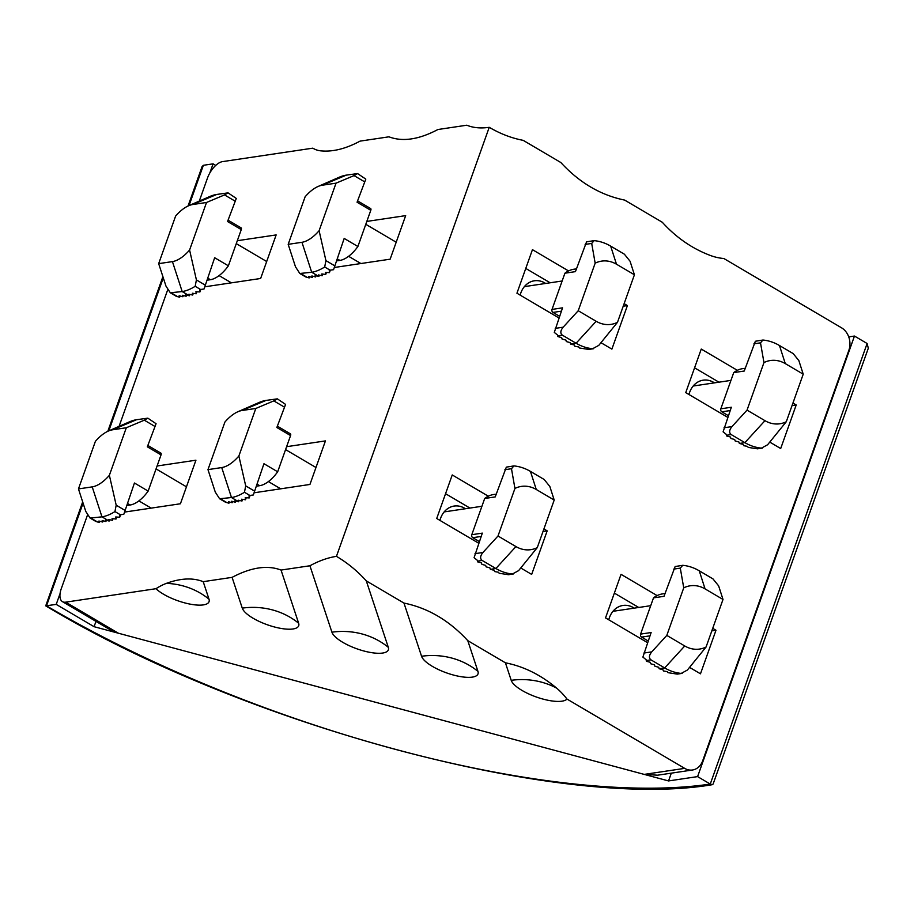 <?xml version="1.0" encoding="UTF-8"?>
<svg xmlns="http://www.w3.org/2000/svg" width="914" height="914" viewBox="0 0 914 914"><rect width="100%" height="100%" fill="white"/><g stroke="black" fill="none" stroke-linecap="round" stroke-linejoin="round"><path stroke-width="1.37" d="M848.74 336.9L854.464 336.055L867.123 343.504L868.3 348.245L713.126 784.018L712.314 784.68L710.258 784.063A499.284 159.961 19.6 0 1 46.5 605.845L83.083 503.134M188.044 206.016L202.074 166.588L203.376 165.297L213.088 163.846L215.738 165.4M60.073 593.563L56.211 604.394L94.085 626.696L95.97 621.383M94.085 626.696L668.545 780.933L671.31 773.153M213.088 163.846L209.843 172.94M56.211 604.394L45.734 605.856C243.432 724.939 561.356 810.581 712.314 784.68M82.671 501.9L45.734 605.856M668.545 780.933L697.599 776.603L710.258 784.063L867.123 343.504M697.599 776.603L854.464 336.055M439.931 520.397A22.462 18.234 -98.5 0 1 465.42 508.744A22.439 18.223 81.5 0 0 454.144 506.07A22.439 18.223 81.5 0 0 439.942 520.397M634.202 608.141A22.439 18.223 81.5 0 0 622.948 605.468A22.439 18.223 81.5 0 0 608.747 619.795A22.462 18.234 -98.5 0 1 634.236 608.141M479.324 541.556L472.778 537.695A2.239 1.817 -98.5 0 1 471.795 534.701L484.694 498.484A28.048 22.781 -98.5 0 1 493.8 494.485L496.211 494.131M554.204 500.061L536.267 489.493A31.979 25.969 81.5 0 0 514.936 488.453L498.004 536.004L482.946 552.479C480.158 555.952 479.896 558.614 482.146 560.442L495.868 568.519A54.417 44.192 81.5 0 0 512.411 574.015L518.581 570.644L537.272 547.612L554.204 500.061L549.84 486.488L544.161 479.473L530.451 471.407A54.417 44.192 81.5 0 0 513.908 465.912L506.333 467.134L495.217 496.919L484.694 498.484M471.795 534.701L482.329 533.125L474.08 557.711L477.268 560.248L477.702 561.893L481.427 562.887L481.918 564.372L485.642 565.378L486.134 566.863L489.87 567.857L490.361 569.342L494.108 570.279L494.668 571.57L498.518 572.244L499.17 573.272L508.458 574.712L513.371 573.981L508.115 574.655M514.936 488.453L511.486 468.722L513.908 465.912M537.272 547.612A31.979 25.969 -98.5 0 1 515.942 546.572L498.004 536.004M648.129 640.954L641.582 637.092A2.239 1.817 -98.5 0 1 640.6 634.099L653.499 597.882A28.048 22.781 -98.5 0 1 662.604 593.883L665.015 593.529M723.008 599.458L705.071 588.902A31.979 25.969 81.5 0 0 683.741 587.851L666.809 635.401L651.751 651.876C648.963 655.349 648.7 658.011 650.951 659.851L664.672 667.928A54.417 44.192 81.5 0 0 681.216 673.412L687.385 670.042L706.076 647.009L723.008 599.458L718.644 585.885L712.966 578.882L699.256 570.804A54.417 44.192 81.5 0 0 682.712 565.309L675.138 566.531L664.021 596.316L653.499 597.882M640.6 634.099L651.134 632.534L642.885 657.109L646.072 659.645L646.506 661.29L650.231 662.284L650.722 663.77L654.447 664.775L654.938 666.26L658.674 667.254L659.165 668.74L662.913 669.676L663.473 670.967L667.323 671.641L667.974 672.67L677.263 674.109L682.175 673.378L676.92 674.052M683.741 587.851L680.29 568.12L682.712 565.309M706.076 647.009A31.979 25.969 -98.5 0 1 684.746 645.97L666.809 635.401M289.978 433.762A2.239 1.097 120.5 0 1 290.412 433.842A2.239 1.097 120.5 0 1 290.561 435.578L277.673 471.795A28.048 13.676 120.5 0 1 259.69 485.688L256.468 486.168M285.579 404.411L276.851 427.501L285.579 404.411L277.353 398.847L266.065 400.412A54.417 26.54 -59.5 0 0 258.891 402.56L237.834 411.768A31.979 15.595 -59.5 0 0 224.901 422.074L207.969 469.625L215.281 492.098L219.6 498.758L231.482 497.536A54.417 26.54 -59.5 0 0 244.461 492.269L245.706 485.894L238.874 456.006L255.806 408.455L242.05 410.5A31.979 15.595 -59.5 0 0 237.834 411.768M284.163 406.97L273.823 400.892L277.353 398.847M273.823 400.892L255.806 408.455M244.461 492.269L250.048 495.559L249.214 497.936L249.042 495.559L253.327 494.988L263.952 463.718L277.673 471.795M253.327 494.988L263.952 463.718M239.125 500.426L238.657 501.763L238.188 500.209L241.982 501.021L241.604 499.215L245.5 499.752L245.226 497.673L249.214 497.936M238.874 456.006A31.979 15.595 120.5 0 1 221.725 467.568L207.969 469.625M225.781 502.277L228.934 503.214L228.443 501.729L232.179 502.723L231.688 501.249L235.412 502.243L234.921 500.758L238.657 501.763L231.482 497.536L221.725 467.568M229.38 501.98L228.934 503.214M232.613 501.489L232.179 502.723M235.858 501.009L235.412 502.243M242.576 499.364L241.982 501.021M246.209 497.753L245.5 499.752M160.476 453.07A2.239 1.097 120.5 0 1 160.898 453.138A2.239 1.097 120.5 0 1 161.047 454.875L148.159 491.092A28.048 13.676 120.5 0 1 130.176 504.996L126.955 505.476M156.066 423.708L147.337 446.809L156.066 423.708L147.84 418.155L136.552 419.72A54.417 26.54 -59.5 0 0 129.377 421.868L108.32 431.065A31.979 15.595 -59.5 0 0 95.387 441.371L78.455 488.921L85.767 511.406L90.086 518.067L101.968 516.844A54.417 26.54 -59.5 0 0 114.947 511.577L116.192 505.191L109.372 475.303L126.303 427.752L112.536 429.809A31.979 15.595 -59.5 0 0 108.32 431.065M154.649 426.278L144.309 420.189L147.84 418.155M144.309 420.189L126.303 427.752M114.947 511.577L120.534 514.868L119.7 517.233L119.528 514.868L123.813 514.285L134.438 483.015L148.159 491.092M123.813 514.285L134.438 483.015M109.611 519.735L109.143 521.06L108.675 519.518L112.468 520.329L112.091 518.512L115.987 519.061L115.712 516.981L119.7 517.233M109.372 475.303A31.979 15.595 120.5 0 1 92.211 486.876L78.455 488.921M96.267 521.574L99.42 522.511L98.929 521.026L102.665 522.031L102.174 520.546L105.898 521.551L105.407 520.066L109.143 521.06L101.968 516.844L92.211 486.876M99.866 521.277L99.42 522.511M103.099 520.797L102.665 522.031M106.344 520.317L105.898 521.551M113.062 518.661L112.468 520.329M116.695 517.05L115.987 519.061M545.612 283.466A22.439 18.223 81.5 0 0 534.37 280.792A22.439 18.223 81.5 0 0 520.157 295.119A22.462 18.234 -98.5 0 1 545.647 283.454M714.417 382.863A22.439 18.223 81.5 0 0 703.174 380.19A22.439 18.223 81.5 0 0 688.962 394.517A22.462 18.234 -98.5 0 1 714.451 382.852M559.539 316.267L552.993 312.417A2.239 1.817 -98.5 0 1 552.022 309.412L564.921 273.206A28.048 22.781 -98.5 0 1 574.026 269.207L576.426 268.842M634.419 274.771L616.482 264.215A31.979 25.969 81.5 0 0 595.163 263.175L578.231 310.726L563.161 327.189C560.373 330.674 560.111 333.324 562.361 335.164L576.083 343.241A54.417 44.192 81.5 0 0 592.626 348.725L598.796 345.366L617.487 322.322L634.419 274.771L630.054 261.21L624.376 254.195L610.666 246.117A54.417 44.192 81.5 0 0 594.123 240.633L586.559 241.844L575.443 271.629L564.921 273.206M552.022 309.412L562.544 307.847L554.295 332.422L557.483 334.958L557.917 336.603L561.642 337.609L562.133 339.094L565.869 340.088L566.36 341.573L570.085 342.579L570.576 344.064L574.335 345.001L574.895 346.292L578.733 346.966L579.385 347.983L588.673 349.434L593.586 348.702L588.342 349.365M595.163 263.175L591.701 243.444L594.123 240.633M617.487 322.322A31.979 25.969 -98.5 0 1 596.168 321.282L578.231 310.726M728.344 415.664L721.797 411.814A2.239 1.817 -98.5 0 1 720.826 408.821L733.725 372.604A28.048 22.781 -98.5 0 1 742.831 368.605L745.23 368.251M803.223 374.18L785.286 363.612A31.979 25.969 81.5 0 0 763.967 362.572L747.035 410.123L731.977 426.587C729.178 430.071 728.915 432.722 731.166 434.561L744.887 442.639A54.417 44.192 81.5 0 0 761.431 448.134L767.6 444.764L786.291 421.731L803.223 374.18L798.859 360.607L793.181 353.592L779.471 345.515A54.417 44.192 81.5 0 0 762.927 340.031L755.364 341.253L744.247 371.027L733.725 372.604M720.826 408.821L731.349 407.244L723.1 431.831L726.287 434.367L726.721 436.001L730.446 437.006L730.937 438.492L734.673 439.497L735.164 440.971L738.889 441.976L739.38 443.461L743.139 444.398L743.699 445.689L747.538 446.363L748.189 447.392L757.478 448.831L762.39 448.1L757.146 448.774M763.967 362.572L760.505 342.841L762.927 340.031M786.291 421.731A31.979 25.969 -98.5 0 1 764.972 420.68L747.035 410.123M370.204 208.483A2.239 1.097 120.5 0 1 370.627 208.552A2.239 1.097 120.5 0 1 370.787 210.3L357.888 246.506A28.048 13.676 120.5 0 1 339.905 260.41L336.683 260.89M365.806 179.121L357.066 202.223L365.806 179.121L357.568 173.569L346.28 175.134A54.417 26.54 -59.5 0 0 339.117 177.282L318.061 186.479A31.979 15.595 -59.5 0 0 305.116 196.796L288.184 244.346L295.496 266.819L299.815 273.48L311.697 272.258A54.417 26.54 -59.5 0 0 324.687 266.991L325.921 260.604L319.1 230.716L336.032 183.166L322.265 185.222A31.979 15.595 -59.5 0 0 318.061 186.479M364.378 181.692L354.038 175.602L357.568 173.569M354.038 175.602L336.032 183.166M330.274 270.281L329.428 272.646L329.257 270.281L333.553 269.699L344.178 238.428L357.888 246.506M333.553 269.699L344.178 238.428M319.352 275.148L318.872 276.485L318.403 274.931L322.196 275.742L321.831 273.926L325.715 274.474L325.441 272.395L329.428 272.646M319.1 230.716A31.979 15.595 120.5 0 1 301.951 242.29L288.184 244.346M306.007 276.999L309.161 277.925L308.669 276.439L312.394 277.445L311.903 275.959L315.638 276.965L315.147 275.48L318.872 276.485L311.697 272.258L301.951 242.29M309.595 276.691L309.161 277.925M312.839 276.211L312.394 277.445M316.073 275.731L315.638 276.965M322.791 274.074L322.196 275.742M326.435 272.475L325.715 274.474M240.69 227.792A2.239 1.097 120.5 0 1 241.113 227.86A2.239 1.097 120.5 0 1 241.273 229.597L228.374 265.814A28.048 13.676 120.5 0 1 210.403 279.707L207.181 280.187M236.292 198.429L227.552 221.519L236.292 198.429L228.054 192.865L216.767 194.442A54.417 26.54 -59.5 0 0 209.603 196.59L188.547 205.787A31.979 15.595 -59.5 0 0 175.602 216.092L158.67 263.643L165.982 286.116L170.301 292.777L182.183 291.555A54.417 26.54 -59.5 0 0 195.173 286.299L196.407 279.913L189.586 250.025L206.518 202.474L192.751 204.519A31.979 15.595 -59.5 0 0 188.547 205.787M234.864 201L224.524 194.911L228.054 192.865M224.524 194.911L206.518 202.474M195.173 286.299L200.749 289.578L199.915 291.954L199.743 289.578L204.039 289.007L214.664 257.737L228.374 265.814M204.039 289.007L214.664 257.737M189.838 294.445L189.358 295.782L188.89 294.239L192.694 295.039L192.317 293.234L196.202 293.771L195.927 291.692L199.915 291.954M189.586 250.025A31.979 15.595 120.5 0 1 172.438 261.598L158.67 263.643M176.493 296.296L179.647 297.233L179.155 295.748L182.88 296.753L182.389 295.268L186.125 296.262L185.633 294.788L189.358 295.782L182.183 291.555L172.438 261.598M180.081 295.999L179.647 297.233M183.326 295.519L182.88 296.753M186.559 295.028L186.125 296.262M193.277 293.383L192.694 295.039M196.921 291.772L196.202 293.771M298.649 623.257L281.044 570.062C267.436 564.875 251.122 567.308 232.087 577.362L242.267 608.118A29.991 9.608 -160.4 0 0 274.166 626.901A29.991 9.608 -160.4 0 0 298.649 623.257A72.926 67.03 161.7 0 0 242.267 608.118M232.087 577.362L203.205 581.67C192.968 577.591 180.709 578.151 166.405 583.361A71.955 35.098 -59.5 0 0 155.963 588.707A29.991 9.608 -160.4 0 0 189.735 604.051A29.991 9.608 -160.4 0 0 208.998 599.184L203.205 581.67M155.963 588.707L65.671 602.166L118.42 633.231L644.199 774.398L657.6 775.198M199.286 201.091L207.478 178.081A16.829 8.203 -59.5 0 1 222.536 161.618L312.839 148.159A71.955 35.098 -59.5 0 0 320.437 150.81C332.41 152.112 345.629 148.879 360.07 141.122L388.964 136.814C402.56 142.001 418.886 139.579 437.92 129.514L466.803 125.207C473.235 127.857 480.707 128.554 489.23 127.32C500.358 133.832 511.68 138.174 523.185 140.345L560.83 162.521C579.385 182.674 600.658 195.196 624.639 200.086L662.296 222.262C676.269 237.651 692.389 248.757 710.681 255.589A71.955 58.427 81.5 0 0 723.854 258.513L841.554 327.818A16.829 13.664 81.5 0 1 848.866 350.291L702.683 760.802A16.829 13.664 -98.5 0 1 692.504 769.999A16.829 13.664 -98.5 0 1 684.677 768.366L566.988 699.061A71.955 58.427 81.5 0 0 556.649 688.139C540.688 674.806 523.608 666.363 505.419 662.81L511.212 680.324A29.991 9.608 -160.4 0 0 537.763 697.496A29.991 9.608 -160.4 0 0 566.988 699.061M505.419 662.81L467.774 640.645C449.22 620.492 427.946 607.97 403.965 603.069L421.56 656.252A29.991 9.608 -160.4 0 0 453.47 675.046A29.991 9.608 -160.4 0 0 477.953 671.39L467.774 640.645M403.965 603.069L366.308 580.904C357.511 571.113 347.56 562.933 336.455 556.352C327.92 557.654 319.077 560.796 309.926 565.766L331.919 632.18A29.991 9.608 -160.4 0 0 363.818 650.974A29.991 9.608 -160.4 0 0 388.301 647.318L366.308 580.904M309.926 565.766L281.044 570.062M167.673 289.864L119.071 426.37M87.458 515.142L61.307 588.593A16.829 8.203 -59.5 0 0 62.472 601.652A16.829 8.203 -59.5 0 0 65.671 602.166M489.23 127.32L336.455 556.352M237.309 240.713L276.154 234.921L260.639 278.484L204.816 286.802M157.094 465.991L195.927 460.21L180.424 503.763L124.601 512.08M366.822 221.417L405.667 215.624L390.152 259.176L334.33 267.494M286.608 446.695L325.441 440.902L309.937 484.454L254.115 492.783M543.921 528.932L547.178 530.863L531.674 574.415L520.82 568.017M478.73 543.236L436.721 518.501L452.236 474.949L488.316 496.199M712.726 628.341L715.982 630.26L700.478 673.812L689.624 667.414M647.535 642.633L605.525 617.898L621.04 574.346L657.12 595.597M624.136 303.654L627.404 305.573L611.889 349.125L601.035 342.739M558.945 317.958L516.936 293.223L532.451 249.659L568.542 270.921M792.941 403.051L796.208 404.971L780.693 448.534L769.839 442.136M727.75 417.355L685.74 392.62L701.255 349.068L737.347 370.319M556.649 688.139A72.926 67.03 -18.3 0 0 511.212 680.324M62.472 601.652L110.583 629.975L118.42 633.231M469.933 508.07L445.552 493.709M638.737 607.467L614.357 593.106M550.148 282.78L525.767 268.43M718.952 382.189L694.571 367.828M543.019 531.48L547.178 530.863M711.823 630.877L715.982 630.26M623.234 306.201L627.404 305.573M792.038 405.599L796.208 404.971M331.919 632.18A72.926 67.03 161.7 0 1 388.301 647.318M421.56 656.252A72.926 67.03 161.7 0 1 477.953 671.39M166.405 583.361A72.926 67.03 161.7 0 1 208.998 599.184M108.812 430.848L163.298 277.845M189.027 205.57L203.376 165.297M504.905 469.705L511.486 468.722M475.017 553.656L482.946 552.479M530.451 471.407L536.267 489.493M490.361 569.342L495.868 568.519L515.942 546.572M477.451 561.15L482.146 560.442M472.778 537.695L481.141 536.449M673.709 569.102L680.29 568.12M643.822 653.053L651.751 651.876M699.256 570.804L705.071 588.902M659.165 668.74L664.672 667.928L684.746 645.97M646.255 660.548L650.951 659.851M641.582 637.092L649.945 635.847M290.561 435.578L276.851 427.501M266.065 400.412L242.05 410.5M254.263 490.932L245.706 485.894M227.072 502.711L220.96 499.101M259.69 485.688L257.165 484.203M161.047 454.875L147.337 446.809M136.552 419.72L112.536 429.809M124.75 510.229L116.192 505.191M97.558 522.008L91.446 518.409M130.176 504.996L127.652 503.511M585.131 244.415L591.701 243.444M555.232 328.377L563.161 327.189M610.666 246.117L616.482 264.215M570.576 344.064L576.083 343.241L596.168 321.282M557.677 335.861L562.361 335.164M552.993 312.417L561.356 311.171M753.936 343.813L760.505 342.841M724.037 427.775L731.977 426.587M779.471 345.515L785.286 363.612M739.38 443.461L744.887 442.639L764.972 420.68M726.481 435.27L731.166 434.561M721.797 411.814L730.172 410.569M370.787 210.3L357.066 202.223M346.28 175.134L322.265 185.222M334.478 265.654L325.921 260.604M330.262 270.281L324.687 266.991M307.298 277.422L301.174 273.823M339.905 260.41L337.392 258.925M241.273 229.597L227.552 221.519M216.767 194.442L192.751 204.519M204.965 284.951L196.407 279.913M177.784 296.73L171.661 293.131M210.403 279.707L207.878 278.222M644.199 774.398L684.677 768.366M162.898 276.622L107.818 431.294M444.17 511.909L481.918 506.276M612.974 611.306L650.722 605.685M277.753 426.381L290.412 433.842M219.6 498.758L225.45 502.209M315.97 467.5L285.568 449.597M280.689 488.819L268.396 481.575M148.239 445.689L160.898 453.138M90.086 518.067L95.936 521.506M186.456 486.808L156.054 468.905M151.176 508.127L138.882 500.883M524.385 286.63L562.144 280.998M693.189 386.028L730.949 380.395M357.98 201.103L370.627 208.552M299.815 273.48L305.664 276.919M396.196 242.221L365.794 224.318M360.904 263.54L348.611 256.297M228.466 220.411L241.113 227.86M170.301 292.777L176.151 296.227M266.682 261.518L236.28 243.627M231.391 282.837L219.097 275.605M692.504 769.999L657.36 775.232"/></g></svg>
